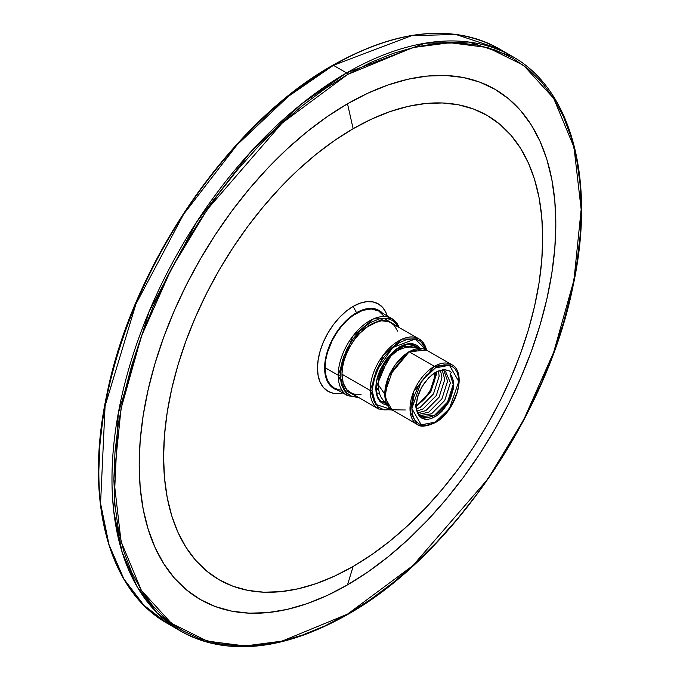 <?xml version="1.0" encoding="UTF-8"?>
<svg xmlns="http://www.w3.org/2000/svg" width="680" height="680" viewBox="0 0 680 680"><rect width="100%" height="100%" fill="white"/><g stroke="black" fill="none" stroke-linecap="round" stroke-linejoin="round"><path stroke-width="1.02" d="M396.049 352.078C387.745 355.725 381.888 365.857 378.488 382.491L377.859 384.149L384.582 393.873L388.909 407.388L390.371 408.74M347.505 614.134L282.081 641.112L245.123 645.966L207.315 641.112L171.47 623.373L141.346 590.325L121.048 541.492L113.857 479.23L121.048 408.671L141.346 336.396L171.47 268.566L207.315 209.431L282.081 123.097L347.505 74.536A1.326 0.765 -120 0 0 346.57 72.913L301.503 103.972L250.257 152.397L196.767 221.816L149.047 311.686L118.218 413.559L113.696 510.986L122.179 552.338L137.02 586.542L157.012 612.816L180.693 631.108A331.763 191.539 -60 0 1 129.838 365.262A331.763 191.539 -60 0 1 346.57 72.913L333.429 65.322A1.326 0.765 -120 0 0 332.767 65.263A1.326 0.765 60 0 1 333.429 65.322A331.763 191.539 120 0 0 116.696 357.68A331.763 191.539 120 0 0 167.552 623.517L143.871 605.234L123.879 578.961L109.038 544.756L100.564 503.396L105.085 405.977L135.906 304.104L183.634 214.225L237.125 144.815L288.363 96.39L333.429 65.322L346.57 72.913A331.763 191.539 -60 0 1 512.448 56.483L468.945 42.032L424.762 43.257L346.57 72.913A1.326 0.765 60 0 1 347.505 74.536L370.404 62.611L393.091 53.405L415.335 46.996L436.925 43.452L457.648 42.806L477.317 45.058L495.737 50.201L512.72 58.174L528.122 68.901L541.781 82.28L553.571 98.183L563.371 116.458L571.098 136.927L576.665 159.392L580.031 183.643L581.162 209.44L580.031 236.529L576.665 264.664L571.098 293.565L563.371 322.949L553.571 352.546L541.781 382.067L528.122 411.213L512.72 439.722L495.737 467.313L477.317 493.723L457.648 518.687L436.925 541.968L415.335 563.354L393.091 582.633L370.404 599.607L347.505 614.134L324.606 626.059L301.92 635.264L279.684 641.673L258.094 645.218L237.362 645.864L217.694 643.611L199.282 638.469L182.291 630.496L166.889 619.769L153.23 606.39L141.448 590.486L131.639 572.212L123.913 551.744L118.345 529.278L114.98 505.027L113.857 479.23L114.98 452.14L118.345 424.005L123.913 395.105L131.639 365.712L141.448 336.124L153.23 306.603L166.889 277.449L182.291 248.948L199.282 221.357L217.694 194.947L237.362 169.983L258.094 146.693L279.684 125.316L301.92 106.037L324.606 89.054L347.505 74.536L412.93 47.558L449.896 42.704L487.696 47.558L523.549 65.297L553.673 98.345L573.971 147.178L581.162 209.44L573.971 279.999L553.673 352.274L523.549 420.104L487.696 479.238L412.93 565.573L347.505 614.134A1.326 0.765 60 0 1 347.233 614.737A1.326 0.765 -120 0 0 347.505 614.134M424.719 349.248L422.815 348.661L408.952 351.671A1.326 0.765 60 0 1 409.181 351.773L426.428 350.064A34.502 19.924 120 0 0 409.181 351.773L434.401 366.333A1.326 0.765 60 0 1 435.336 367.957L449.412 365.245L458.796 381.497L449.412 408.587L435.336 422.127L421.26 424.839L411.876 408.587L421.26 381.497L435.336 367.957A1.326 0.765 -120 0 0 434.401 366.333L413.856 391.161L410.184 411.885L417.146 424.379A34.502 19.924 -60 0 1 411.859 396.738A34.502 19.924 -60 0 1 434.401 366.333L409.181 351.773A1.326 0.765 -120 0 0 408.952 351.671L394.332 365.738L384.582 393.873L388.909 407.388L391.926 409.819L384.965 397.332L388.637 376.601L409.181 351.773A34.502 19.924 120 0 0 386.639 382.177A34.502 19.924 120 0 0 391.926 409.819L417.146 424.379C420.087 427.236 426.054 426.692 435.064 422.739A1.326 0.765 -120 0 0 435.336 422.127L430.763 424.252L426.36 425.255L422.305 425.094L418.752 423.776L415.828 421.353L413.661 417.92L412.326 413.61L411.876 408.587L413.661 397.188L418.752 385.466L426.36 375.199L435.336 367.957L439.917 365.832L444.312 364.837L448.366 364.999L451.928 366.308L454.844 368.73L457.011 372.164L458.346 376.474L458.796 381.497L458.346 387.048L457.011 392.896L451.928 404.617L444.312 414.885L435.336 422.127A1.326 0.765 60 0 1 435.064 422.739A1.326 0.765 60 0 1 434.401 422.671A34.502 19.924 -60 0 1 417.146 424.379M371.994 390.439L375.98 371.611L392.675 347.574L415.216 339.031L426.181 349.92L422.697 343.409L419.254 340.552L415.055 338.997L407.711 339.226L399.678 342.49L391.646 348.508L384.302 356.753L380.103 363.154L376.661 369.988L373.192 380.469L371.994 390.439A1.326 0.765 180 0 1 370.124 390.439A1.326 0.765 0 0 0 371.994 390.439L372.529 396.363L374.102 401.455L378.284 407.091L384.302 409.912L391.68 409.675L375.776 404.379L371.994 390.439M426.878 350.319L418.982 338.861L402.203 339.107L383.299 355.002L370.124 390.439A40.477 23.366 -60 0 1 387.787 349.707A40.477 23.366 -60 0 1 418.982 338.861A40.477 23.366 -60 0 1 426.572 350.14M399.202 347.106L414.995 345.754L417.426 347.659A32.512 18.768 -60 0 0 414.995 345.754C402.951 336.524 374.892 365.432 376.142 387.727A1.326 0.765 180 0 1 375.751 388.272A1.326 0.765 0 0 0 376.142 387.727A1.326 0.765 180 0 0 375.768 387.2M375.751 388.272L376.21 382.611L379.78 370.591L386.385 359.159L395.012 350.055L399.678 346.825L404.345 344.658L408.833 343.638L412.973 343.808L416.602 345.151L419.959 348.083L407.371 343.85L389.504 355.325L375.751 388.272L376.21 393.397L377.57 397.791L379.78 401.293L382.763 403.758L386.979 405.203M405.331 409.98L391.926 409.819M402.254 348.432L398.863 347.752A23.885 13.787 120 0 1 402.254 348.432M400.01 347.089L402.925 348.228M340.094 375.267L343.893 356.048L359.941 330.811L383.894 318.291L398.276 326.91L395.947 323.459L392.156 320.314L387.532 318.597L379.44 318.852L370.591 322.447L361.734 329.077L353.651 338.164L347.012 348.933L342.414 360.451L340.68 368.058L340.094 375.267A1.326 0.765 180 0 1 338.215 375.267A1.326 0.765 0 0 0 340.094 375.267L341.411 384.736L345.236 391.867L351.245 396.049L357.799 397.01L343.476 389.436L340.094 375.267M399.339 327.522L391.884 318.623L373.447 318.894L352.69 336.345L338.215 375.267A44.455 25.67 -60 0 1 357.62 330.531A44.455 25.67 -60 0 1 391.884 318.623A44.455 25.67 -60 0 1 399.083 327.377M404.243 345.236L405.841 347.556M376.15 387.099A23.885 13.787 120 0 0 378.428 389.7L376.15 387.099M394.876 352.18L393.737 351.526L394.876 352.18M378.675 377.051A23.885 13.787 -60 0 1 391.425 354.96L378.675 377.051M376.142 387.727C376.286 394.885 378.403 399.661 382.483 402.067L385.348 403.223A32.512 18.768 -60 0 1 382.483 402.067L379.67 400.444M381.174 401.166A32.512 18.768 120 0 0 384.344 401.905L383.154 401.736M397.587 331.109L394.383 325.558L390.83 322.609A40.477 23.366 120 0 0 359.635 333.455A40.477 23.366 120 0 0 341.972 374.187L370.124 390.439L341.972 374.187L343.204 383.07L346.791 389.759L352.435 393.686L357.102 394.596L361.097 394.315M384.243 316.421L378.743 311.032A44.455 25.67 120 0 0 344.488 322.949A44.455 25.67 120 0 0 325.082 367.684L338.215 375.267L325.082 367.684L325.686 374.416L327.471 380.197L330.378 384.795L334.288 388.034L339.048 389.801L341.7 390.099M353.141 306.408A50.43 29.113 120 0 0 317.866 361.921A50.43 29.113 120 0 0 342.813 392.955L339.49 393.499L333.327 393.261L327.921 391.255L323.493 387.575L320.195 382.364L318.163 375.81L317.483 368.169L318.163 359.745L320.195 350.846L323.493 341.827L327.921 333.03L333.327 324.785L339.49 317.424L346.179 311.219L353.141 306.408L356.515 312.698L353.141 306.408L360.094 303.186L366.784 301.665L372.946 301.911L378.352 303.909L382.789 307.589L386.078 312.808L387.269 315.953A50.43 29.113 120 0 0 353.141 306.408M338.138 390.26A45.118 26.052 -60 0 1 326.102 355.963A45.118 26.052 -60 0 1 356.515 312.698A45.118 26.052 -60 0 1 382.594 313.259M347.505 584.876L353.141 566.457A268.065 154.768 -60 0 1 163.591 457.019A268.065 154.768 -60 0 1 353.141 128.715L347.505 103.793A294.601 170.094 120 0 0 139.188 464.601A294.601 170.094 120 0 0 347.505 584.876L367.923 571.931L388.144 556.792L407.975 539.606L427.227 520.54L445.706 499.783L463.241 477.521L479.663 453.976L494.81 429.377L508.538 403.962L520.718 377.969L531.225 351.653L539.962 325.269L546.856 299.072L551.82 273.3L554.821 248.217L555.823 224.06L554.821 201.067L551.82 179.444L546.856 159.418L539.962 141.168L531.225 124.873L520.718 110.695L508.538 98.761L494.81 89.199L479.663 82.093L463.241 77.511L445.706 75.497L427.227 76.075L407.975 79.237L388.144 84.949L367.923 93.16L347.505 103.793L327.089 116.739L306.867 131.877L287.036 149.065L267.784 168.13L249.305 188.887L231.769 211.148L215.356 234.694L200.209 259.284L186.473 284.707L174.301 310.692L163.786 337.008L155.048 363.4L148.163 389.598L143.191 415.37L140.191 440.444L139.188 464.601L140.191 487.602L143.191 509.218L148.163 529.252L155.048 547.502L163.786 563.796L174.301 577.975L186.473 589.9L200.209 599.471L215.356 606.577L231.769 611.159L249.305 613.173L267.784 612.595L287.036 609.433L306.867 603.721L327.089 595.51L347.505 584.876A294.601 170.094 120 0 0 555.823 224.06A294.601 170.094 120 0 0 347.505 103.793L353.141 128.715A268.065 154.768 -60 0 1 542.683 238.153A268.065 154.768 -60 0 1 353.141 566.457L347.505 584.876M346.57 614.678A331.763 191.539 -60 0 1 180.693 631.108C227.273 656.361 282.786 650.913 347.233 614.737A1.326 0.765 60 0 1 346.57 614.678M505.75 52.913A331.763 191.539 120 0 0 499.307 48.892A331.763 191.539 120 0 0 333.429 65.322L411.629 35.674L455.812 34.45L499.307 48.892L505.75 52.913M353.141 128.715L371.714 119.043L390.116 111.571L408.161 106.369L425.671 103.496L442.493 102.969L458.447 104.797L473.382 108.97L487.169 115.439L499.664 124.143L510.739 134.997L520.302 147.9L528.258 162.724L534.523 179.325L539.044 197.548L541.773 217.226L542.683 238.153L541.773 260.134L539.044 282.957L534.523 306.399L528.258 330.242L520.302 354.246L510.739 378.19L499.664 401.837L487.169 424.966L473.382 447.355L458.447 468.775L442.493 489.022L425.671 507.917L408.161 525.266L390.116 540.906L371.714 554.676L353.141 566.457L334.56 576.13L316.157 583.601L298.112 588.803L280.602 591.677L263.78 592.203L247.826 590.367L232.892 586.202L219.104 579.734L206.618 571.03L195.534 560.175L185.971 547.273L178.016 532.448L171.751 515.84L167.229 497.615L164.5 477.946L163.591 457.019L164.5 435.038L167.229 412.216L171.751 388.773L178.016 364.93L185.971 340.918L195.534 316.974L206.618 293.326L219.104 270.198L232.892 247.817L247.826 226.398L263.78 206.142L280.602 187.255L298.112 169.906L316.157 154.267L334.56 140.496L353.141 128.715M338.793 390.397L333.957 388.611L329.987 385.313L325.983 377.859L324.768 371.475L324.768 364.259L327.037 352.452L329.987 344.386L333.957 336.506L338.793 329.137L347.25 319.625L353.387 314.678L359.644 311.066L368.721 308.448L374.238 308.669L379.075 310.462L383.044 313.752M391.884 318.623L378.743 311.032L371.331 308.966L362.644 310.394L353.43 315.188L347.387 320.067L341.7 326.077L336.575 332.988L332.214 340.536L327.471 352.41L325.686 360.255L325.082 367.684A44.455 25.67 120 0 0 334.288 388.034L347.421 395.615A44.455 25.67 -60 0 1 338.215 375.267L347.421 395.615L358.861 397.622M180.693 631.108L167.552 623.517C108.12 590.393 84.243 499.681 106.752 394.927C132.26 265.132 229.798 122.791 332.767 65.263A1.326 0.765 60 0 0 332.495 65.866L309.596 80.393L286.909 97.367L264.664 116.645L243.075 138.031L222.351 161.313L202.682 186.278L184.263 212.687L167.28 240.278L151.878 268.787M138.219 297.933L126.429 327.454L116.629 357.051L108.902 386.435L103.334 415.335L99.968 443.471L98.838 470.56M418.982 338.861L388.748 321.631L381.539 320.807L373.397 323.153L367.786 326.392L359.635 333.455L354.688 339.363L350.353 345.975L346.791 353.039L344.148 360.281L342.524 367.421L341.972 374.187A40.477 23.366 120 0 0 350.353 392.717L378.505 408.969A40.477 23.366 -60 0 1 370.124 390.439L378.505 408.969L392.377 410.082M415.038 346.502L415.786 347.446A32.512 18.768 120 0 0 413.559 345.075M411.094 343.578L414.995 345.754M445.995 369.784L442.68 369.775L435.396 372.453L431.681 375.046L424.847 382.271L419.577 391.306L417.775 396.117L416.211 405.374L416.5 409.479L417.512 413.041L419.195 415.897L421.49 417.945L424.32 419.109L427.55 419.339L431.103 418.616L438.498 414.477L442.077 411.204L448.248 402.925L450.602 398.25L453.364 388.714L453.654 384.276L453.186 380.273L451.979 376.907L450.075 374.289L451.418 372.47L450.075 374.289L451.979 376.907L453.186 380.273L453.364 388.714L450.602 398.25L448.248 402.925L442.077 411.204L436.662 415.82L431.103 418.616L427.55 419.339L422.841 418.642L419.195 415.897L417.325 412.573L416.211 405.994L417.205 398.166L421.583 387.302L428.629 377.842L434.86 372.776L438.039 371.101L444.133 369.665L449.335 370.889L451.418 372.47M434.401 366.333A34.502 19.924 -60 0 1 451.647 364.616L434.401 366.333M377.859 384.149C380.936 367.004 380.4 364.531 397.273 350.65C407.125 346.298 408.255 346.273 422.815 348.661L408.952 351.671L389.453 374.178L384.582 393.873L377.859 384.149C380.077 398.029 379.278 395.029 388.909 407.388M379.466 393.244L376.661 393.023M378.59 390.379L376.15 388.425M435.387 372.462L434.341 381.591L430.814 390.218L425.416 397.953L422.161 401.225L415.981 405.493L418.752 403.861L429.862 391.884L435.438 374.51L435.387 372.462L435.429 374.51L429.862 391.875L418.803 403.826M436.22 371.986L436.322 374.646L430.652 392.334L416.211 406.325L430.652 392.334L436.322 374.646L436.22 371.986M416.423 408.977L420.274 407.311L433.466 393.966L439.135 376.269L438.532 370.898L439.135 376.269L433.466 393.966L420.274 407.311L416.423 408.977M416.865 411.145L423.096 408.935L436.279 395.59L441.949 377.893L440.495 370.226L441.949 377.893L436.279 395.59L423.096 408.935L416.865 411.145M417.605 412.913L425.909 410.558L439.093 397.214L444.762 379.525L442.281 370.175L444.762 379.525L439.093 397.214L425.909 410.558L417.605 412.913M418.642 414.375L428.723 412.19L441.915 398.837L447.585 381.149L443.938 370.558L447.585 381.149L441.915 398.837L428.723 412.19L418.642 414.375M419.824 415.565L431.536 413.814L444.728 400.46L450.398 382.772L445.434 371.221L440.971 370.099L445.434 371.221L450.398 382.772L444.728 400.46L431.536 413.814L419.824 415.565M417.137 412.054L421.166 416.508L434.35 415.438L447.542 402.092L453.212 384.396L450.075 374.289C458.635 381.905 448.86 408.221 434.35 415.438C423.087 420.427 416.806 416.798 415.497 404.549M439.467 365.304L438.285 364.446M440.368 365.678L437.367 364.828M418.752 403.861L425.204 397.902L430.474 390.023L433.815 381.344L434.741 372.852A25.211 14.56 120 0 1 418.752 403.861M332.767 65.263C397.214 29.087 452.727 23.638 499.307 48.892L512.448 56.483C572.11 89.726 595.918 181.016 573.002 286.246C547.154 415.777 449.863 557.387 347.233 614.737M422.815 348.661L426.428 350.064L451.647 364.616C467.84 372.563 455.744 411.918 435.064 422.739"/></g></svg>
